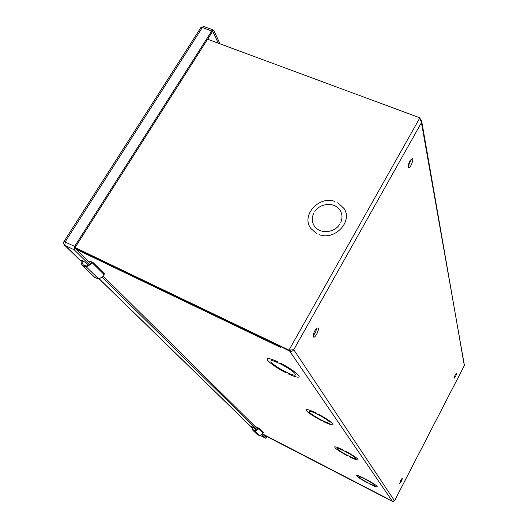 <?xml version="1.0" encoding="UTF-8"?>
<svg xmlns="http://www.w3.org/2000/svg" width="528" height="528" viewBox="0 0 528 528"><rect width="100%" height="100%" fill="white"/><g stroke="black" fill="none" stroke-linecap="round" stroke-linejoin="round"><path stroke-width="0.79" d="M455.156 374.847L456.529 373.085C456.344 375.098 455.545 376.834 454.133 378.286L455.156 374.847M400.693 480.19L402.316 478.104C402.085 480.196 401.221 481.965 399.722 483.424L400.693 480.19M314.761 330.898C316.008 328.792 317.031 327.829 317.843 328.02C319.829 328.68 315.374 338.204 313.592 337.121C312.761 336.191 313.15 334.118 314.761 330.898M313.137 335.966L315.559 332.495L316.668 328.409M410.032 160.67L412.309 158.486C414.137 158.948 410.388 168.445 408.731 167.561C407.893 166.478 408.329 164.182 410.032 160.67M408.276 166.353L411.154 159.067M207.59 39.237L419.892 117.823L421.443 122.674L421.601 120.701L421.067 119.922M355.258 457.822L355.258 457.822C353.199 455.294 338.29 447.421 337.306 448.338L337.24 448.668L337.306 448.338C338.283 447.421 353.199 455.294 355.258 457.822M347.497 455.816L347.497 455.816C338.89 451.136 334.633 448.153 334.719 446.873C335.669 446.655 338.474 447.678 343.134 449.942C338.474 447.678 335.676 446.662 334.719 446.873C334.633 448.153 338.89 451.136 347.497 455.816M349.543 456.859L349.543 456.859C354.229 459.142 357.073 460.185 358.076 459.98C358.215 458.733 353.932 455.743 345.226 450.998L345.226 450.998C353.932 455.743 358.215 458.74 358.076 459.98C357.073 460.185 354.229 459.142 349.543 456.859M337.564 449.09L337.57 449.09C339.801 451.691 354.407 459.393 355.469 458.528L355.476 458.528C354.407 459.4 339.801 451.691 337.564 449.09M329.696 422.103L329.696 422.103C327.109 418.876 310.563 410.144 309.217 411.286L309.137 411.833L309.21 411.286C310.556 410.144 327.109 418.876 329.696 422.103M321.262 420.486L321.262 420.486C311.012 414.922 306.009 411.286 306.253 409.583C307.382 409.273 310.451 410.309 315.46 412.678C310.457 410.309 307.388 409.273 306.26 409.583C306.016 411.286 311.018 414.922 321.262 420.486M323.591 421.654L323.591 421.654C328.64 424.063 331.762 425.119 332.957 424.829C333.274 423.172 328.238 419.516 317.849 413.873L317.849 413.866C328.238 419.516 333.28 423.172 332.963 424.829C331.769 425.126 328.64 424.063 323.591 421.654M309.566 412.394L309.566 412.401C312.385 415.714 328.535 424.222 329.98 423.146L330.086 422.651L329.98 423.146C328.535 424.228 312.378 415.714 309.566 412.394M374.807 485.146L374.807 485.146C373.124 483.107 359.568 475.933 358.835 476.685L358.835 476.685C359.561 475.933 373.124 483.107 374.814 485.146M367.66 482.962L367.66 482.962C360.248 478.922 356.539 476.401 356.532 475.398C357.35 475.246 359.924 476.243 364.254 478.381C359.924 476.243 357.35 475.246 356.539 475.405C356.539 476.401 360.248 478.922 367.66 482.962M369.475 483.899L369.475 483.899C373.831 486.064 376.431 487.073 377.296 486.935C377.329 485.951 373.6 483.424 366.115 479.338L366.115 479.338C373.6 483.424 377.329 485.951 377.296 486.935C376.438 487.073 373.831 486.064 369.475 483.899M359.033 477.226L359.033 477.226C360.862 479.325 374.174 486.367 374.979 485.654L374.979 485.654C374.174 486.367 360.862 479.325 359.033 477.226M294.848 373.415L294.848 373.415C291.482 369.138 272.903 359.304 271.003 360.776L270.923 361.753L271.003 360.776C272.903 359.304 291.482 369.138 294.855 373.415M295.396 374.18L295.264 375.058C293.238 376.451 275.194 366.927 271.517 362.538C275.2 366.927 293.238 376.451 295.258 375.052L295.396 374.18M280.421 363.099L280.427 363.099C291.192 368.471 301.422 376.339 298.736 377.078C297.29 377.5 293.852 376.457 288.42 373.949L288.42 373.949C293.852 376.451 297.29 377.494 298.736 377.078C301.422 376.339 291.192 368.471 280.421 363.099M277.636 361.739L277.636 361.746C272.276 359.297 268.917 358.288 267.551 358.717C264.924 359.548 275.213 367.369 285.721 372.623C275.213 367.369 264.917 359.548 267.544 358.717C268.91 358.288 272.276 359.291 277.636 361.739M313.566 213.682L313.566 213.675C311.672 218.051 311.923 222.149 314.325 225.971C311.916 222.149 311.665 218.051 313.559 213.675M339.478 224.618C333.907 233.297 319.262 234.036 314.325 225.971C319.262 234.029 333.901 233.29 339.471 224.618L339.478 224.618M314.879 211.405L314.873 211.405C320.575 202.62 335.537 202.079 340.263 210.566C342.382 214.236 342.56 218.156 340.784 222.314L340.784 222.314C342.553 218.156 342.382 214.243 340.263 210.566C335.537 202.079 320.575 202.627 314.879 211.405M337.742 202.646L344.091 208.553C352.935 221.503 334.963 240.643 319.374 234.703L319.374 234.703C334.963 240.643 352.928 221.503 344.084 208.56L337.742 202.64M316.404 233.422L310.741 228.36C300.953 215.464 318.826 195.565 334.772 201.412L334.765 201.412C318.833 195.571 300.96 215.464 310.741 228.36L316.404 233.422M258.232 428.353L257.248 427.383L259.314 428.446L263.703 432.828L262.627 432.267M261.835 431.482L262.02 431.145M91.747 262.792L90.143 261.202L93.291 262.72L104.874 274.276L103.171 273.451M102.076 272.329L102.399 271.808M262.753 434.029L392.37 501.296L394.68 500.551L464.31 365.587L421.76 121.585M280.249 346.355L289.648 351.1L392.37 501.296M280.144 346.54L280.79 347.464M290.849 350.005L289.41 350.75L75.095 247.942M289.41 350.75L288.981 350.123L293.766 349.708C292.703 351.239 291.331 351.707 289.648 351.1M75.148 247.586L288.981 350.123L419.892 117.823M263.538 434.808L392.443 501.409L263.287 434.557M280.83 347.516L76.078 249.229M464.409 365.343L421.443 122.674L293.766 349.708L394.555 500.841M392.575 501.6L394.548 500.861M63.914 241.573L63.591 243.626L64.891 245.342L65.195 241.87L202.316 27.515L200.838 27.667M211.728 30.961L202.316 27.515L203.9 26.558L200.95 27.489L63.967 241.494L74.626 246.391L211.728 30.961L213.299 29.99L213.8 30.505L220.018 43.837M89.404 264.733L74.303 249.869L74.626 246.391M267.036 436.616L265.61 438.22L262.099 434.768M262.68 433.957L266.079 437.316L266.746 436.465M257.03 429.779L102.32 277.457M257.631 428.96L103.303 276.184M90.473 263.485L75.24 248.404L75.359 247.117L212.21 31.977L212.969 31.812L218.315 43.204M251.757 426.703L254.245 428.003L256.489 430.201M81.418 260.264L85.404 262.37L88.499 265.412M97.944 267.359L96.268 265.683M98.479 267.894L97.792 267.63M91.443 262.799L89.773 264.337L90.803 264.323L92.209 262.786L92.704 262.99L103.389 273.867L103.125 276.5L98.776 279.015L86.328 266.911L82.738 265.742C81.193 264.284 80.764 262.423 81.457 260.146M82.269 260.377L82.137 262.964L83.384 265.036L86.447 266.039L89.773 264.337M90.803 264.323L86.328 266.911M94.895 277.504L98.776 279.015M91.232 262.284L93.898 263.32M88.711 261.736L90.143 261.855M95.509 264.931L94.103 264.383M97.825 268.092L99.224 268.64M260.37 429.495L259.895 429.026M260.733 429.865L260.284 429.673M258.192 428.399L257.255 429.528L257.902 429.541L258.753 428.413L262.805 432.59L262.574 434.155L259.888 435.719L255.169 431.132L252.839 430.287L251.777 426.631M252.298 426.835L253.222 429.838L255.209 430.564L257.255 429.528M257.902 429.541L255.169 431.132M257.334 434.636L259.888 435.719M255.136 426.485L256.054 426.598M259.604 428.736L257.875 428.003M260.099 429.752L261.017 430.142M81.187 261.221L64.891 245.342L74.303 249.869M265.571 438.187L260.621 435.62M264.792 436.049L266.488 436.927M212.969 31.812L212.533 31.647M99.389 278.956L251.658 427.297M208.283 38.155L209.062 39.785M103.389 273.867L92.255 262.786M262.805 432.59L258.581 428.393M262.772 434.049L386.648 498.155M394.64 500.683L464.363 365.534M203.9 26.558L213.299 29.99M260.608 435.626L265.61 438.22M251.651 427.376L99.271 278.975M81.173 261.347L64.449 245.058M95.271 277.867L82.738 265.742M91.324 262.799L92.209 262.786M257.591 434.881L252.839 430.287M258.08 428.353L258.647 428.366"/></g></svg>

